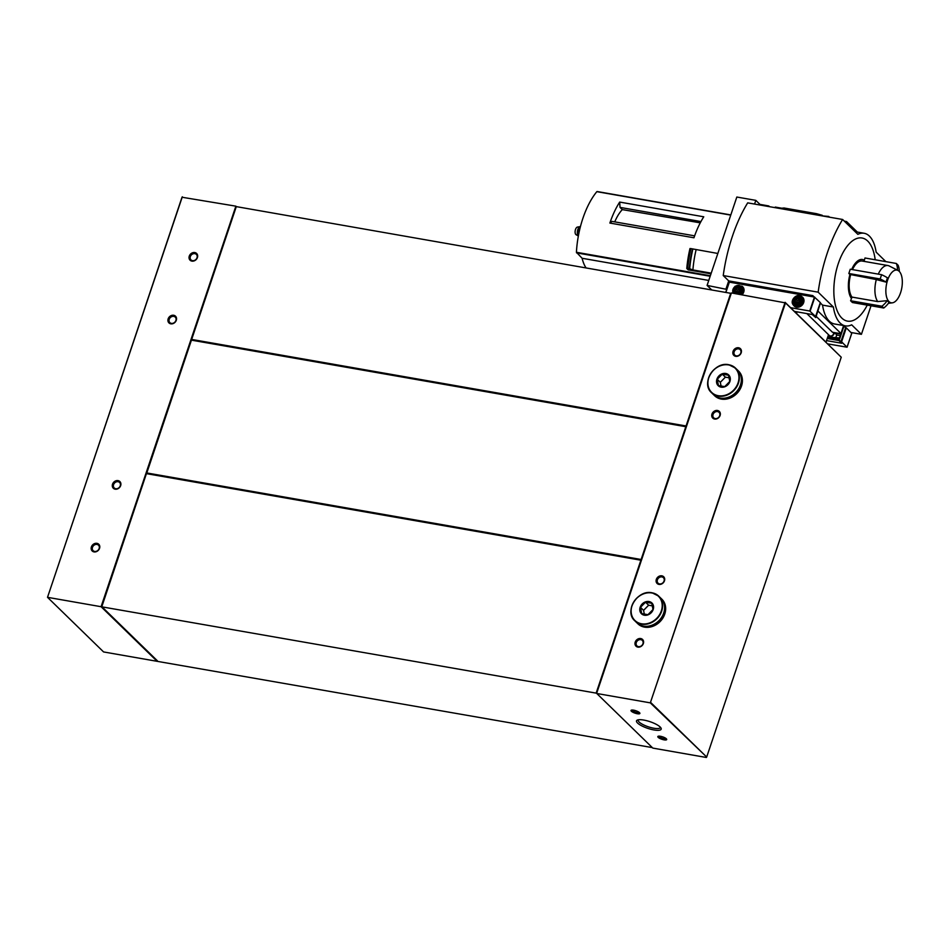 <?xml version="1.0" encoding="UTF-8"?>
<svg xmlns="http://www.w3.org/2000/svg" width="949" height="949" viewBox="0 0 949 949"><rect width="100%" height="100%" fill="white"/><g stroke="black" fill="none" stroke-linecap="round" stroke-linejoin="round"><path stroke-width="1.42" d="M182.315 196.799L47.521 597.324L182.006 197.238L235.874 206.17L146.81 472.958L641.121 559.495L596.684 693.221L101.08 606.708L157.143 661.323L652.295 747.598M236.254 206.74L146.81 472.958M157.451 660.872L101.697 606.553L146.502 473.397L101.887 606.47M191.508 340.157L685.819 426.706L641.121 559.495M146.573 473.67L640.883 560.207L596.186 693.007M191.745 339.445L686.056 425.982L640.883 560.207M236.431 206.645L731.24 293.395L685.819 426.706M236.384 206.668L235.874 206.17L101.08 606.708L47.521 597.324L103.583 651.939L157.143 661.323M730.742 293.194L686.056 425.982M731.24 293.395L596.684 693.221M731.549 292.956L785.487 302.897L650.314 702.865L706.685 757.029L650.931 702.711M785.487 302.897L841.241 357.215L785.108 302.328L650.314 702.865L596.755 693.482L652.817 748.097L706.376 757.48M841.241 357.215L706.685 757.029M660.433 736.282A4.686 1.269 18.6 0 1 666.637 739.164A4.686 1.269 18.6 0 1 661.856 739.271A4.686 1.269 18.6 0 1 658.108 736.294A4.686 1.269 18.6 0 1 660.433 736.282M633.612 710.16A4.686 1.269 18.6 0 1 639.828 713.043A4.686 1.269 18.6 0 1 635.035 713.15A4.686 1.269 18.6 0 1 631.299 710.172A4.686 1.269 18.6 0 1 633.612 710.16M643.778 720.066A13.013 3.523 18.6 0 1 661.002 728.049A13.013 3.523 18.6 0 1 647.728 728.346A13.013 3.523 18.6 0 1 637.325 720.089A13.013 3.523 18.6 0 1 643.778 720.066M173.667 315.27A4.686 3.926 134.3 0 1 175.031 322.304A4.686 3.926 134.3 0 1 167.985 321.07A4.686 3.926 134.3 0 1 173.667 315.27M118.032 480.621A4.686 3.926 134.3 0 1 119.396 487.656A4.686 3.926 134.3 0 1 112.35 486.422A4.686 3.926 134.3 0 1 118.032 480.621M96.917 543.338A4.686 3.926 134.3 0 1 98.281 550.373A4.686 3.926 134.3 0 1 91.234 549.139A4.686 3.926 134.3 0 1 96.917 543.338M194.782 252.553A4.686 3.926 134.3 0 1 196.146 259.587A4.686 3.926 134.3 0 1 189.1 258.353A4.686 3.926 134.3 0 1 194.782 252.553M717.48 410.49A4.686 3.926 134.3 0 1 718.844 417.513A4.686 3.926 134.3 0 1 711.797 416.279A4.686 3.926 134.3 0 1 717.48 410.49M661.833 575.829A4.686 3.926 134.3 0 1 663.197 582.864A4.686 3.926 134.3 0 1 656.15 581.63A4.686 3.926 134.3 0 1 661.833 575.829M640.729 638.547A4.686 3.926 134.3 0 1 642.093 645.581A4.686 3.926 134.3 0 1 635.047 644.347A4.686 3.926 134.3 0 1 640.729 638.547M738.583 347.773A4.686 3.926 134.3 0 1 739.947 354.796A4.686 3.926 134.3 0 1 732.901 353.562A4.686 3.926 134.3 0 1 738.583 347.773M146.502 473.397L641.488 560.064M191.437 339.896L686.424 426.552M660.374 727.219A11.673 3.155 18.6 0 1 660.326 727.515A11.673 3.155 18.6 0 1 648.25 726.78A11.673 3.155 18.6 0 1 638.191 720.066A11.673 3.155 18.6 0 1 638.333 719.805M738.654 348.864A3.843 3.227 134.3 0 1 740.161 349.612A3.843 3.227 134.3 0 1 739.781 354.618A3.843 3.227 134.3 0 1 734.799 355.116A3.843 3.227 134.3 0 1 734.562 350.905A3.843 3.227 134.3 0 1 738.654 348.864M640.8 639.638A3.843 3.227 134.3 0 1 642.295 640.397A3.843 3.227 134.3 0 1 641.927 645.391A3.843 3.227 134.3 0 1 636.933 645.889A3.843 3.227 134.3 0 1 636.696 641.678A3.843 3.227 134.3 0 1 640.8 639.638M661.904 576.921A3.843 3.227 134.3 0 1 663.41 577.68A3.843 3.227 134.3 0 1 663.031 582.674A3.843 3.227 134.3 0 1 658.048 583.172A3.843 3.227 134.3 0 1 657.811 578.961A3.843 3.227 134.3 0 1 661.904 576.921M717.551 411.581A3.843 3.227 134.3 0 1 719.045 412.329A3.843 3.227 134.3 0 1 718.678 417.335A3.843 3.227 134.3 0 1 713.695 417.833A3.843 3.227 134.3 0 1 713.446 413.622A3.843 3.227 134.3 0 1 717.551 411.581M639.306 712.474A3.843 1.044 18.6 0 1 635.379 712.165A3.843 1.044 18.6 0 1 632.046 710.03M666.115 738.595A3.843 1.044 18.6 0 1 662.188 738.286A3.843 1.044 18.6 0 1 658.867 736.151M194.853 253.656A3.843 3.227 134.3 0 1 196.348 254.403A3.843 3.227 134.3 0 1 195.98 259.409A3.843 3.227 134.3 0 1 190.986 259.907A3.843 3.227 134.3 0 1 190.749 255.696A3.843 3.227 134.3 0 1 194.853 253.656M96.988 544.429A3.843 3.227 134.3 0 1 98.494 545.189A3.843 3.227 134.3 0 1 98.115 550.183A3.843 3.227 134.3 0 1 93.132 550.681A3.843 3.227 134.3 0 1 92.895 546.47A3.843 3.227 134.3 0 1 96.988 544.429M118.091 481.712A3.843 3.227 134.3 0 1 119.598 482.472A3.843 3.227 134.3 0 1 119.23 487.466A3.843 3.227 134.3 0 1 114.236 487.964A3.843 3.227 134.3 0 1 113.999 483.753A3.843 3.227 134.3 0 1 118.091 481.712M173.738 316.373A3.843 3.227 134.3 0 1 175.245 317.12A3.843 3.227 134.3 0 1 174.865 322.126A3.843 3.227 134.3 0 1 169.883 322.624A3.843 3.227 134.3 0 1 169.646 318.413A3.843 3.227 134.3 0 1 173.738 316.373M774.989 207.629A3.749 3.144 -45.7 0 0 775.274 207.072L781.727 208.211L781.525 208.78M822.083 215.874L828.726 216.431L829.485 217.179M816.176 316.373L832.463 332.245L840.873 333.716M828.726 216.431A3.749 3.144 -45.7 0 0 828.619 217.024M711.643 289.848L707.088 285.412L736.827 197.036L755.819 200.358L759.959 204.391L768.785 205.945A3.749 3.144 -45.7 0 0 768.678 206.526M768.785 205.945L769.544 206.68M614.75 221.864A35.445 16.75 -80.1 0 1 622.295 209.61L620.017 207.392L619.685 202.078A62.492 29.526 -80.1 0 0 609.875 223.062L612.046 221.402L694.621 235.85M622.295 209.61L700.255 222.837M700.943 221.568L620.017 207.392M597.099 191.52L730.801 214.925L596.826 191.662A62.492 29.526 99.9 0 0 576.423 252.28L582.117 258.27A38.743 18.304 99.9 0 0 586.031 267.855M710.979 273.822L688.155 269.836L686.779 268.484L687.598 267.95A67.367 31.839 -80.1 0 1 690.765 248.579L689.982 248.531A65.457 30.937 -80.1 0 0 686.779 268.484M609.875 223.062L693.956 237.784A62.492 29.526 -80.1 0 1 703.767 216.799L619.685 202.078M690.765 248.579L717.835 253.466M711.216 273.158L692.9 269.943A64.366 30.415 -80.1 0 1 696.115 249.67M687.598 267.95L692.9 269.943M850.553 275.056A19.526 9.229 -80.1 0 0 851.965 297.084L851.478 298.52A21.092 9.965 -80.1 0 1 849.936 274.451L876.318 279.564A19.526 9.229 99.9 0 0 877.73 301.592L887.196 300.655L889.023 302.434A20.309 17.035 -45.7 0 1 883.744 308.01L881.918 306.23A20.309 17.035 -45.7 0 0 887.196 300.655L887.303 300.809M849.936 274.451L848.833 273.49L850.268 269.219L881.597 274.7A20.309 5.492 18.6 0 1 887.445 277.82L886.01 282.102L876.318 279.564M851.68 269.457A21.092 9.965 -80.1 0 1 864.349 260.263L864.978 257.986L896.307 263.466L898.134 265.257A20.309 17.035 -45.7 0 1 899.284 271.414M883.744 308.01L852.416 302.529L850.589 300.75L881.918 306.23M875.192 259.777A42.183 19.929 99.9 0 0 867.718 241.082A42.183 19.929 99.9 0 0 838.975 261.639A42.183 19.929 99.9 0 0 840.233 316.266A42.183 19.929 99.9 0 0 867.244 305.127M851.478 298.52L850.589 300.75M851.965 297.084L877.73 301.592M889.64 266.218A19.526 9.229 99.9 0 0 889.237 265.981A19.526 9.229 99.9 0 0 887.967 265.554A19.526 9.229 99.9 0 0 878.264 274.119M852.499 269.599A19.526 9.229 -80.1 0 1 862.202 261.046L887.967 265.554M888.252 300.738A16.596 7.841 99.9 0 0 892.368 302.826A16.596 7.841 99.9 0 0 901.55 289.172A16.596 7.841 99.9 0 0 899.189 271.307A16.596 7.841 99.9 0 0 898.039 270.465A16.596 7.841 99.9 0 0 887.493 280.513A16.596 7.841 99.9 0 0 888.252 300.738M817.955 311.058L840.956 333.467M843.519 325.554L845.144 327.132M845.393 325.875L834.539 323.977A39.051 18.458 -80.1 0 1 822.546 305.115L833.388 307.013A39.051 18.458 99.9 0 0 845.393 325.875A39.051 18.458 99.9 0 0 851.668 324.819L861.419 334.321L871.028 305.792M885.88 261.651L876.141 252.126A39.051 18.458 99.9 0 0 864.136 233.264A39.051 18.458 99.9 0 0 857.86 234.32L842.617 219.48L747.693 202.861A105.493 49.858 99.9 0 0 723.233 275.554L728.713 280.892L812.795 295.613L814.23 297.013M820.494 303.111L822.546 305.115M812.795 295.613L813.756 296.93M707.088 285.412L726.732 289.386M851.051 332.506L861.419 334.321M729.674 282.209L728.618 281.177L726.068 288.733M728.618 281.177L812.7 295.898M755.819 200.358L754.574 204.059M844.361 221.164L846.532 221.556L857.327 232.066M846.093 222.861L846.532 221.556M822.273 215.304L816.52 213.679L816.128 214.842M816.52 213.679L784.052 207.997L783.66 209.148M784.052 207.997L781.727 208.211M723.233 275.554L818.157 292.173L833.388 307.013M842.617 219.48A105.493 49.858 99.9 0 0 818.157 292.173M863.981 261.355L864.349 260.263M848.833 273.49L880.162 278.97A20.309 5.492 18.6 0 1 886.01 282.102M881.597 274.7L880.162 278.97M897.457 270.18A20.309 17.035 -45.7 0 0 896.307 263.466M689.365 268.223A67.486 31.898 -80.1 0 1 692.521 248.911L692.592 248.887M692.521 248.911L690.896 248.591M708.761 280.441L582.117 258.27M825.808 341.984L796.318 313.253M826.045 342.02L828.43 334.926M796.555 313.289L797.03 311.865M839.45 337.963L827.73 337.014M840.767 334.048L835.713 333.158L836.532 334.973A3.511 2.954 -45.7 0 1 835.749 337.322M827.765 343.882L847.077 347.215L841.585 341.83A2.349 0.629 -161.4 0 0 841.004 341.415L838.667 340.288L841.716 343.253L826.52 340.596M851.727 333.277L846.283 327.856A2.349 0.629 -161.4 0 0 845.701 327.452L843.364 326.314L838.667 340.288M839.165 340.371L843.863 326.409M835.12 333.633A3.12 2.622 134.3 0 1 836.389 334.297M831.443 337.903A3.12 2.622 134.3 0 1 831.348 336.385M835.369 333.301A3.511 2.954 134.3 0 1 835.986 333.526M725.795 292.328L729.342 282.15L814.432 297.049L820.304 302.553A2.349 0.629 18.6 0 1 820.494 302.897L815.76 317.583L812.214 314.522L794.432 311.402M790.588 307.666L809.734 311.023L815.606 316.515A2.349 0.629 18.6 0 1 815.796 316.859L815.76 317.583M742.035 294.783A6.097 5.113 -45.7 0 0 742.699 286.776A6.097 5.113 -45.7 0 0 741.691 286.052M793.376 305.009A6.097 5.113 -45.7 0 0 794.135 306.005A6.097 5.113 -45.7 0 0 796.519 307.191A6.097 5.113 -45.7 0 0 803.02 303.965A6.097 5.113 -45.7 0 0 802.64 297.274A6.097 5.113 -45.7 0 0 801.632 296.539M803.364 298.2A5.931 4.982 -45.7 0 0 803.257 298.093L801.976 296.847C797.397 291.972 788.69 300.904 793.696 305.353A5.931 4.982 -45.7 0 0 796.021 306.515A5.931 4.982 -45.7 0 0 802.356 303.372A5.931 4.982 -45.7 0 0 801.976 296.847M793.696 305.353L794.977 306.598A5.931 4.982 -45.7 0 0 795.072 306.693M743.423 287.701A5.931 4.982 -45.7 0 0 743.316 287.606L742.035 286.361L735.06 286.254L732.652 293.146M798.014 298.544L799.366 299.872L798.678 301.924L796.638 302.66L795.286 301.331L795.974 299.279L798.014 298.544M796.46 302.79A2.503 2.1 -45.7 0 0 799.497 299.694A2.503 2.1 -45.7 0 0 795.736 299.042A2.503 2.1 -45.7 0 0 796.46 302.79M796.033 304.071A3.903 3.274 -45.7 0 0 800.766 299.243A3.903 3.274 -45.7 0 0 794.894 298.211A3.903 3.274 -45.7 0 0 796.033 304.071M828.335 334.511A3.12 2.622 -45.7 0 0 833.993 332.518M806.84 313.585L829.319 335.483A2.657 2.23 -45.7 0 0 833.495 332.423M738.073 288.045L739.425 289.374L738.737 291.438L736.697 292.162L735.345 290.845L736.033 288.781L738.073 288.045M736.519 292.292A2.503 2.1 -45.7 0 0 739.556 289.208A2.503 2.1 -45.7 0 0 735.795 288.543A2.503 2.1 -45.7 0 0 736.519 292.292M736.092 293.573A3.903 3.274 -45.7 0 0 740.825 288.745A3.903 3.274 -45.7 0 0 734.953 287.725A3.903 3.274 -45.7 0 0 736.092 293.573M799.319 299.825L797.279 300.548L796.591 302.612L795.286 301.331M797.279 300.548L795.974 299.279M739.378 289.326L737.337 290.05L736.649 292.114L735.345 290.845M737.337 290.05L736.033 288.781M578.546 234.996A3.903 1.851 -80.1 0 1 577.988 230.737A3.903 1.851 -80.1 0 1 580.195 227.558M580.183 226.597L577.383 227.096A3.903 1.851 -80.1 0 0 575.213 230.631A3.903 1.851 -80.1 0 0 576.055 234.688L578.356 236.004A4.899 2.313 -80.1 0 1 577.502 230.832A4.899 2.313 -80.1 0 1 580.183 226.597A4.899 2.313 -80.1 0 1 580.444 226.586M725.724 373.467A7.497 6.287 134.3 0 1 729.117 383.182A7.497 6.287 134.3 0 1 718.179 385.674A7.497 6.287 134.3 0 1 717.729 377.441A7.497 6.287 134.3 0 1 725.724 373.467M724.704 386.623L718.44 385.531L717.219 379.28L722.272 374.131L728.535 375.223L729.757 381.474L724.704 386.623M737.527 370.063A17.189 14.413 134.3 0 1 735.855 392.435A17.189 14.413 134.3 0 1 713.541 394.677L711.56 392.744A17.189 14.413 134.3 0 1 710.493 373.882A17.189 14.413 134.3 0 1 728.82 364.76A17.189 14.413 134.3 0 1 735.534 368.129A17.189 14.413 134.3 0 1 733.874 390.49A17.189 14.413 134.3 0 1 711.56 392.744C700.647 383.467 714.336 361.261 728.785 364.736L735.534 368.129L737.527 370.063M737.575 370.11A17.189 14.413 134.3 0 1 737.622 370.157A17.189 14.413 134.3 0 1 735.949 392.518A17.189 14.413 134.3 0 1 713.636 394.772A17.189 14.413 134.3 0 1 713.589 394.725M737.622 370.157L738.583 371.095A17.189 14.413 134.3 0 1 736.922 393.455A17.189 14.413 134.3 0 1 714.597 395.709L713.636 394.772M729.212 377.821L725.38 377.156L722.272 374.131M725.38 377.156L720.327 382.305L717.219 379.28M720.327 382.305L721.074 386.16M648.974 601.536A7.497 6.287 134.3 0 1 652.366 611.251A7.497 6.287 134.3 0 1 641.429 613.73A7.497 6.287 134.3 0 1 640.978 605.509A7.497 6.287 134.3 0 1 648.974 601.536M647.953 614.691L641.69 613.588L640.468 607.336L645.522 602.188L651.785 603.279L652.995 609.531L647.953 614.691M660.777 598.131A17.189 14.413 134.3 0 1 659.104 620.492A17.189 14.413 134.3 0 1 636.791 622.746L634.798 620.8A17.189 14.413 134.3 0 1 633.73 601.939A17.189 14.413 134.3 0 1 652.07 592.817A17.189 14.413 134.3 0 1 658.784 596.186A17.189 14.413 134.3 0 1 657.123 618.546A17.189 14.413 134.3 0 1 634.798 620.8C623.896 611.524 637.586 589.317 652.034 592.793L658.784 596.186L660.777 598.131M660.824 598.167A17.189 14.413 134.3 0 1 660.872 598.214A17.189 14.413 134.3 0 1 659.199 620.575A17.189 14.413 134.3 0 1 636.886 622.829A17.189 14.413 134.3 0 1 636.838 622.781M660.872 598.214L661.833 599.151A17.189 14.413 134.3 0 1 660.16 621.524A17.189 14.413 134.3 0 1 637.847 623.766L636.886 622.829M652.461 605.889L648.63 605.213L645.522 602.188M648.63 605.213L643.576 610.361L640.468 607.336M643.576 610.361L644.324 614.217M730.742 215.103L596.826 191.662M710.35 275.732L576.423 252.28M689.721 268.342A67.32 31.815 -80.1 0 1 692.889 248.946M687.788 267.95A67.486 31.898 -80.1 0 1 690.955 248.638M710.172 276.254L576.577 252.873M829.402 336.207L828.074 335.982M839.094 339.007L834.041 338.117M840.233 335.614L836.532 334.973M838.916 340.537L827.231 338.485M839.011 339.267L827.635 337.286M841.004 341.415L845.701 327.452M847.054 347.168L851.751 333.194M841.585 341.83L846.283 327.856M820.494 302.897L815.796 316.859M729.342 282.15L725.914 292.339M814.432 297.049L809.734 311.023M814.823 297.215L810.126 311.189M820.304 302.553L815.606 316.515M795.82 305.4A5.16 4.33 -45.7 0 0 802.083 299.006A5.16 4.33 -45.7 0 0 794.325 297.642A5.16 4.33 -45.7 0 0 795.82 305.4M739.164 294.285A5.16 4.33 -45.7 0 0 741.81 287.511A5.16 4.33 -45.7 0 0 735.309 286.373A5.16 4.33 -45.7 0 0 733.352 293.265M740.908 294.593A5.931 4.982 -45.7 0 0 742.035 286.361M728.607 364.926A16.868 14.152 134.3 0 1 733.518 390.229A16.868 14.152 134.3 0 1 708.156 385.792A16.868 14.152 134.3 0 1 728.607 364.926M651.856 592.983A16.868 14.152 134.3 0 1 656.767 618.297A16.868 14.152 134.3 0 1 631.393 613.849A16.868 14.152 134.3 0 1 651.856 592.983M898.039 270.465L889.237 265.981M892.368 302.826L888.383 303.324M855.156 231.686L864.136 233.264M847.077 347.215L851.787 333.241M729.164 282.173L725.748 292.316M836.342 334.25L834.681 332.636M831.063 337.832L828.987 335.816"/></g></svg>
